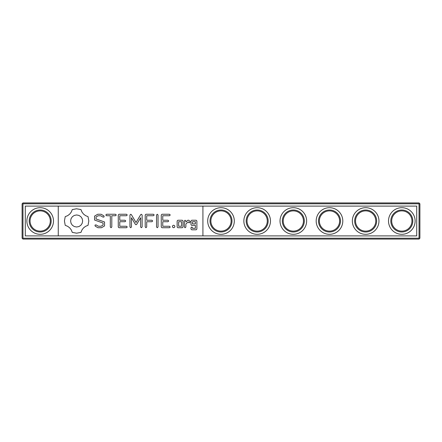 <?xml version="1.0" encoding="UTF-8"?>
<svg xmlns="http://www.w3.org/2000/svg" width="442" height="442" viewBox="0 0 442 442"><rect width="100%" height="100%" fill="white"/><g stroke="black" fill="none" stroke-linecap="round" stroke-linejoin="round"><path stroke-width="0.66" d="M22.967 202.917L419.033 202.917L419.9 203.784L419.9 238.216L419.033 239.083L22.967 239.083L22.1 238.216L22.1 203.784L22.967 202.917M22.536 238.647L22.967 238.216L22.967 203.784L419.033 203.784L419.464 203.353M22.967 203.784L22.536 203.353M22.967 238.216L419.033 238.216L419.464 238.647M419.033 238.216L419.033 203.784M25.282 206.099L25.282 235.901L416.718 235.901L416.718 206.099L25.282 206.099M50.305 221A10.127 10.127 0 0 1 35.117 229.768A10.127 10.127 0 0 1 35.117 212.232A10.127 10.127 0 0 1 50.305 221M231.127 221A10.127 10.127 0 0 1 215.939 229.768A10.127 10.127 0 0 1 215.939 212.232A10.127 10.127 0 0 1 231.127 221M267.288 221A10.127 10.127 0 0 1 252.1 229.768A10.127 10.127 0 0 1 252.1 212.232A10.127 10.127 0 0 1 267.288 221M303.455 221A10.127 10.127 0 0 1 288.267 229.768A10.127 10.127 0 0 1 288.267 212.232A10.127 10.127 0 0 1 303.455 221M339.616 221A10.127 10.127 0 0 1 324.428 229.768A10.127 10.127 0 0 1 324.428 212.232A10.127 10.127 0 0 1 339.616 221M375.783 221A10.127 10.127 0 0 1 360.589 229.768A10.127 10.127 0 0 1 360.589 212.232A10.127 10.127 0 0 1 375.783 221M411.944 221A10.127 10.127 0 0 1 396.756 229.768A10.127 10.127 0 0 1 396.756 212.232A10.127 10.127 0 0 1 411.944 221M51.178 221A10.995 10.995 0 0 1 34.686 230.52A10.995 10.995 0 0 1 34.686 211.48A10.995 10.995 0 0 1 51.178 221M231.995 221A10.995 10.995 0 0 1 215.503 230.52A10.995 10.995 0 0 1 215.503 211.48A10.995 10.995 0 0 1 231.995 221M268.156 221A10.995 10.995 0 0 1 251.669 230.52A10.995 10.995 0 0 1 251.669 211.48A10.995 10.995 0 0 1 268.156 221M304.323 221A10.995 10.995 0 0 1 287.83 230.52A10.995 10.995 0 0 1 287.83 211.48A10.995 10.995 0 0 1 304.323 221M340.484 221A10.995 10.995 0 0 1 323.992 230.52A10.995 10.995 0 0 1 323.992 211.48A10.995 10.995 0 0 1 340.484 221M376.65 221A10.995 10.995 0 0 1 360.158 230.52A10.995 10.995 0 0 1 360.158 211.48A10.995 10.995 0 0 1 376.65 221M412.811 221A10.995 10.995 0 0 1 396.319 230.52A10.995 10.995 0 0 1 396.319 211.48A10.995 10.995 0 0 1 412.811 221M58.261 206.099L58.261 235.901M202.917 235.901L202.917 206.099M53.488 221A13.31 13.31 0 0 0 33.526 209.475A13.31 13.31 0 0 0 33.526 232.525A13.31 13.31 0 0 0 53.488 221M234.31 221A13.31 13.31 0 0 0 214.348 209.475A13.31 13.31 0 0 0 214.348 232.525A13.31 13.31 0 0 0 234.31 221M270.471 221A13.31 13.31 0 0 0 250.509 209.475A13.31 13.31 0 0 0 250.509 232.525A13.31 13.31 0 0 0 270.471 221M306.637 221A13.31 13.31 0 0 0 286.676 209.475A13.31 13.31 0 0 0 286.676 232.525A13.31 13.31 0 0 0 306.637 221M342.799 221A13.31 13.31 0 0 0 322.837 209.475A13.31 13.31 0 0 0 322.837 232.525A13.31 13.31 0 0 0 342.799 221M378.965 221A13.31 13.31 0 0 0 358.998 209.475A13.31 13.31 0 0 0 358.998 232.525A13.31 13.31 0 0 0 378.965 221M415.126 221A13.31 13.31 0 0 0 395.165 209.475A13.31 13.31 0 0 0 395.165 232.525A13.31 13.31 0 0 0 415.126 221M94.571 216.11L94.571 220.033L103.047 223.028L103.047 225.083L101.003 226.26L98.411 226.26L95.991 224.862L94.969 225.138L95.24 226.16L97.975 227.735L101.45 227.735L104.544 225.945L104.544 221.978L96.074 218.972L96.074 216.939L98.124 215.757L100.726 215.757L103.135 217.155L104.146 216.878L103.887 215.862L101.108 214.248L97.743 214.248L94.571 216.11M106.561 215.746L110.301 215.746L110.301 226.956L111.052 227.735L111.798 226.956L111.798 215.746L115.489 215.746L116.268 214.994L115.489 214.248L106.561 214.248L105.815 214.994L106.561 215.746M118.992 214.248L118.268 214.994L118.268 227.011L119.003 227.735L126.473 227.735L127.252 227L126.473 226.26L119.765 226.26L119.765 221.735L124.975 221.735L125.755 220.989L124.975 220.238L119.765 220.238L119.765 215.746L126.473 215.746L127.252 214.994L126.473 214.248L118.992 214.248M140.727 214.613L136.031 222.525L131.357 214.635L130.721 214.26L129.954 214.994L129.954 226.956L130.699 227.735L131.451 226.956L131.451 217.751L135.368 224.343L136.02 224.74L136.672 224.376L140.622 217.724L140.622 226.956L141.368 227.735L142.12 226.956L142.131 214.983L141.357 214.248L140.727 214.613M153.413 214.248L145.932 214.248L145.208 214.994L145.208 226.956L145.959 227.735L146.705 226.956L146.705 221.746L151.915 221.735L152.694 220.983L151.915 220.238L146.705 220.249L146.705 215.746L153.413 215.746L154.192 214.994L153.413 214.248M157.28 214.248L156.534 215.027L156.534 226.956L157.28 227.735L158.032 226.956L158.032 215.027L157.28 214.248M173.634 225.221L174.502 225.608L174.888 226.475L174.502 227.348L173.634 227.735L172.761 227.348L172.374 226.475L172.761 225.608L173.634 225.221M191.723 220.238L190.988 220.961L190.988 224.68L191.723 225.409L195.381 225.409L195.381 228.326L192.485 228.326L192.485 227.735L191.74 227.011L190.988 227.735L190.988 229.078L191.723 229.801L196.143 229.801L196.878 229.078L196.878 220.961L196.143 220.238L191.723 220.238M183.027 227.011L183.027 220.961L182.292 220.238L177.877 220.238L177.143 220.961L177.143 227.011L177.877 227.735L182.292 227.735L183.027 227.011M169.463 214.248L161.987 214.248L161.258 214.994L161.258 227.011L161.993 227.735L169.463 227.735L170.242 227L169.463 226.26L162.755 226.26L162.755 221.735L167.966 221.735L168.745 220.989L167.966 220.238L162.755 220.238L162.755 215.746L169.463 215.746L170.242 214.994L169.463 214.248M185.121 220.238L184.375 220.961L184.375 227.011L185.121 227.735L185.872 227.011L185.872 223.978L188.259 221.856L189.154 222.867L190.259 221.89L188.856 220.238L187.822 220.238L185.872 221.972L185.872 220.961L185.121 220.238M72.284 209.585L71.3 212.027L69.725 214.083L67.67 215.657L65.228 216.641L64.427 220.983L65.228 225.326L67.67 226.315L69.725 227.884L71.3 229.945L72.284 232.387L76.626 233.183L80.969 232.387L81.958 229.945L83.527 227.884L85.588 226.315L88.03 225.326L88.825 220.983L88.03 216.641L85.588 215.657L83.527 214.083L81.958 212.027L80.969 209.585L76.543 208.784L72.284 209.585M192.485 221.713L195.381 221.713L195.381 223.912L192.485 223.912L192.485 221.713M178.64 221.713L181.529 221.713L181.529 226.26L178.64 226.26L178.64 221.713M76.626 214.961L78.974 215.431L80.892 216.724L82.179 218.641L82.654 220.983L82.179 223.332L80.886 225.243L78.974 226.536L76.626 227.011L74.284 226.536L72.366 225.243L71.074 223.332L70.604 220.983L71.074 218.641L72.366 216.724L74.284 215.431L76.626 214.961"/></g></svg>
